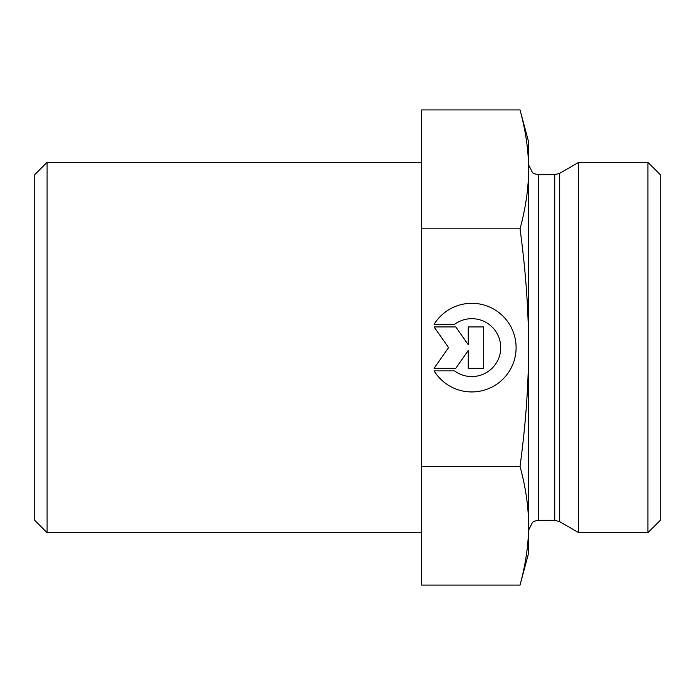 <?xml version="1.0" encoding="UTF-8"?>
<svg xmlns="http://www.w3.org/2000/svg" width="695" height="695" viewBox="0 0 695 695"><rect width="100%" height="100%" fill="white"/><g stroke="black" fill="none" stroke-linecap="round" stroke-linejoin="round"><path stroke-width="1.04" d="M47.095 162.317L34.75 174.662L34.75 520.338L47.095 532.683L47.095 162.317L421.57 162.317M434.08 324.357L454.556 324.357L434.08 324.357A44.306 44.306 0 0 1 516.098 347.622A44.306 44.306 0 0 1 434.08 370.887L434.08 370.887A44.306 44.306 180 0 0 516.098 347.622M454.556 324.357L454.556 324.357A28.955 28.955 0 0 1 500.739 347.622L500.739 347.622A28.955 28.955 180 0 0 454.556 324.357M434.08 370.887L454.556 370.887A28.955 28.955 180 0 0 500.739 347.622M468.204 326.937L483.711 326.937L483.711 368.298L468.204 368.298L468.204 350.575L455.798 368.298L434.08 368.298L448.562 347.622L434.08 326.937L455.798 326.937L468.204 344.659L468.204 326.937L468.204 344.659M434.08 326.937L448.562 347.622M434.08 368.298L455.798 368.298L468.204 350.575M468.204 368.298L483.711 368.298L483.711 326.937M520.034 109.914L528.565 141.745L528.565 347.5C528.617 310.847 525.776 271.285 520.034 228.829C525.785 207.553 528.626 187.737 528.565 169.371C528.626 151.006 525.785 131.181 520.034 109.914L421.57 109.914L421.57 585.086L520.034 585.086L528.565 553.255L528.565 525.75C528.626 507.42 525.785 487.647 520.034 466.415C525.785 423.915 528.626 384.318 528.565 347.622L528.565 530.216L532.509 522.31L534.446 521.18L538.443 520.338L538.443 174.662L554.723 174.662L554.723 520.338L559.666 521.658L559.666 173.342L554.723 174.662M520.034 585.086C525.785 563.853 528.626 544.081 528.565 525.75M421.57 466.415L520.034 466.415M559.666 521.658L578.753 532.683L578.753 162.317L559.666 173.342M647.905 532.683L660.25 520.338L660.25 174.662L647.905 162.317L647.905 532.683L578.753 532.683M421.57 228.829L520.034 228.829M47.095 532.683L421.57 532.683M538.443 520.338L554.723 520.338M538.443 174.662L534.446 173.82L532.509 172.69L528.565 164.785M647.905 162.317L578.753 162.317"/></g></svg>
